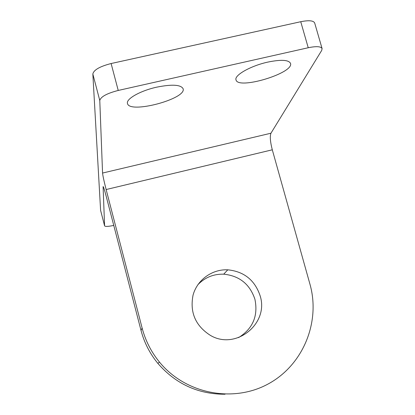 <?xml version="1.0" encoding="UTF-8"?>
<svg xmlns="http://www.w3.org/2000/svg" width="415" height="415" viewBox="0 0 415 415"><rect width="100%" height="100%" fill="white"/><g stroke="black" fill="none" stroke-linecap="round" stroke-linejoin="round"><path stroke-width="0.62" d="M99.776 100.513L102.562 173.05C102.847 175.825 104.041 181.324 106.136 189.541L272.297 149.805C270.238 141.795 269.792 136.26 270.954 133.215L321.698 50.433L322.097 48.612C320.956 46.376 316.334 46.086 308.231 47.741L118.228 90.449L111.116 63.531C99.818 66.447 93.728 69.943 92.841 74.02L99.776 100.513C100.746 96.742 106.899 93.385 118.228 90.449M260.138 295.807C269.231 323.674 235.751 350.659 210.275 335.31C195.424 325.723 189.686 312.324 193.058 295.112C197.177 279.86 212.153 269.05 227.794 269.817C244.098 271.514 254.877 280.177 260.138 295.807M106.136 189.541L142.127 328.068C145.447 340.668 151.247 352.039 159.536 362.171C185.37 393.742 232.639 403.126 267.742 384.191C302.986 365.475 320.754 322.185 309.964 284.228L272.297 149.805M225.023 394.25C198.048 394.224 175.644 383.911 157.799 363.312C149.81 353.538 144.218 342.577 141.017 330.423L106.307 196.726C104.414 189.556 103.34 186.185 103.091 186.615L104.59 225.791L100.638 210.509M238.584 337.608C252.885 328.639 258.327 315.851 254.914 299.246C249.846 284.161 239.445 275.804 223.701 274.175C213.512 273.91 204.88 277.448 197.805 284.789M111.116 63.531L300.745 21.715L308.231 47.741M156.746 87.155C172.043 84.121 180.831 84.644 183.108 88.717C186.895 98.853 129.309 114.167 127.488 103.491C125.766 99.024 140.306 90.735 156.746 87.155M267.867 62.089C281.116 59.397 288.669 59.827 290.516 63.371C294.219 73.128 237.748 90.117 236.011 79.851C234.065 75.291 250.738 65.798 267.867 62.089M322.097 48.612L314.684 22.996C313.481 20.537 308.833 20.112 300.745 21.715M113.757 225.423C108.331 226.554 105.275 226.704 104.601 225.864L104.59 225.791M100.601 210.364L92.841 74.02M270.954 133.215L102.562 173.05M142.127 328.068L141.017 330.423M100.612 210.441L104.601 225.864M157.799 363.312L159.536 362.171M223.701 274.175L227.794 269.817"/></g></svg>
